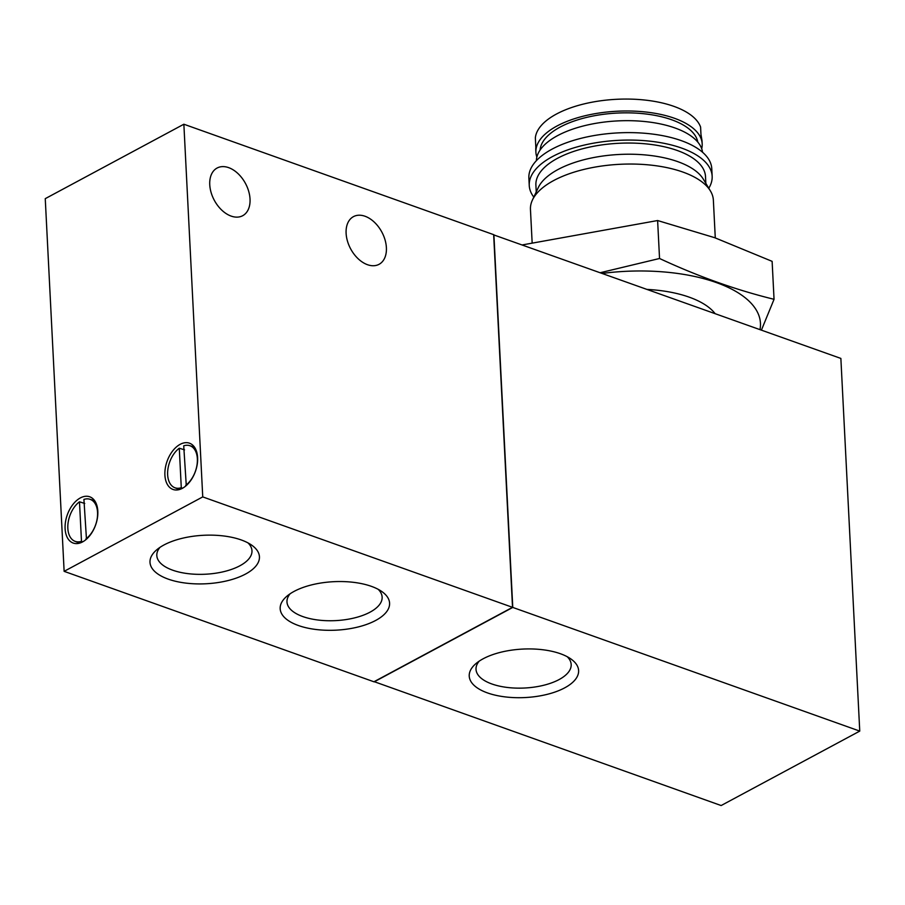 <?xml version="1.0" encoding="UTF-8"?>
<svg xmlns="http://www.w3.org/2000/svg" width="905" height="905" viewBox="0 0 905 905"><rect width="100%" height="100%" fill="white"/><g stroke="black" fill="none" stroke-linecap="round" stroke-linejoin="round"><path stroke-width="1.36" d="M701.76 139.155L700.968 134.438M493.655 234.87L840.869 358.425L859.75 731.104L721.138 805.541L374.15 681.646M560.399 653.727A54.764 24.265 -2.9 0 1 570.863 658.931A54.764 24.265 -2.9 0 1 525.149 697.551A54.764 24.265 -2.9 0 1 475.77 663.75A54.764 24.265 -2.9 0 1 560.399 653.727M374.161 681.861L512.773 607.425L859.75 731.104M512.773 607.425L493.892 234.746M567.209 656.702A47.637 21.109 -2.9 0 1 571.179 664.53A47.637 21.109 -2.9 0 1 524.662 688.015A47.637 21.109 -2.9 0 1 476.019 669.349A47.637 21.109 -2.9 0 1 479.186 661.159M202.743 496.902L512.524 607.334L373.912 681.77L64.131 571.338L45.25 198.659L183.862 124.223L202.743 496.902L64.131 571.338M512.524 607.334L493.655 234.655L183.862 124.223M184.541 449.864L179.28 448.213L181.283 487.716L182.55 488.214M179.28 448.213A22.308 13.666 -70.4 0 0 167.821 469.853A22.308 13.666 -70.4 0 0 174.665 487.659A22.308 13.666 -70.4 0 0 181.283 487.716M185.717 485.329A22.308 13.666 -70.4 0 0 197.245 463.111A22.308 13.666 -70.4 0 0 189.643 445.633A22.308 13.666 -70.4 0 0 183.715 445.826L186.283 485.555M84.742 503.463L79.482 501.8L81.484 541.314L82.751 541.812M79.482 501.8A22.308 13.666 -70.4 0 0 68.011 523.452A22.308 13.666 -70.4 0 0 74.866 541.247A22.308 13.666 -70.4 0 0 81.484 541.314M85.918 538.928A22.308 13.666 -70.4 0 0 97.446 516.71A22.308 13.666 -70.4 0 0 89.844 499.232A22.308 13.666 -70.4 0 0 83.916 499.424L86.473 539.154M378.166 589.302A47.637 21.109 -2.9 0 1 382.136 597.13A47.637 21.109 -2.9 0 1 335.619 620.615A47.637 21.109 -2.9 0 1 286.976 601.949A47.637 21.109 -2.9 0 1 290.132 593.759M248.004 542.91A47.637 21.109 -2.9 0 1 251.975 550.726A47.637 21.109 -2.9 0 1 205.458 574.223A47.637 21.109 -2.9 0 1 156.814 555.546A47.637 21.109 -2.9 0 1 159.97 547.367M182.38 488.315A24.559 15.046 -70.4 0 0 197.222 464.378A24.559 15.046 -70.4 0 0 189.507 443.201A24.559 15.046 -70.4 0 0 167.086 461.279A24.559 15.046 -70.4 0 0 173.013 489.458A24.559 15.046 -70.4 0 0 182.38 488.315M82.57 541.914A24.559 15.046 -70.4 0 0 97.423 517.977A24.559 15.046 -70.4 0 0 89.708 496.788A24.559 15.046 -70.4 0 0 67.287 514.877A24.559 15.046 -70.4 0 0 73.215 543.057A24.559 15.046 -70.4 0 0 82.57 541.914M371.355 586.338A54.775 24.265 -2.9 0 1 381.831 591.542A54.775 24.265 -2.9 0 1 336.106 630.163A54.775 24.265 -2.9 0 1 286.715 596.361A54.775 24.265 -2.9 0 1 371.355 586.338M241.194 539.934A54.775 24.265 -2.9 0 1 251.669 545.138A54.775 24.265 -2.9 0 1 205.944 583.77A54.775 24.265 -2.9 0 1 156.554 549.957A54.775 24.265 -2.9 0 1 241.194 539.934M367.487 264.701A27.06 17.715 61.8 0 0 379.059 264.317A27.06 17.715 61.8 0 0 381.853 232.099A27.06 17.715 61.8 0 0 353.459 216.634A27.06 17.715 61.8 0 0 347.463 241.103A27.06 17.715 61.8 0 0 367.487 264.701M231.126 216.091A27.06 17.715 61.8 0 0 242.698 215.707A27.06 17.715 61.8 0 0 245.493 183.489A27.06 17.715 61.8 0 0 217.098 168.036A27.06 17.715 61.8 0 0 211.103 192.494A27.06 17.715 61.8 0 0 231.126 216.091M701.703 148.725A83.249 36.89 177.1 0 0 702.178 143.85L702.065 141.61A83.249 36.89 -2.9 0 0 701.081 136.757L700.594 127.062A83.249 36.89 177.1 0 0 613.816 99.46A83.249 36.89 177.1 0 0 535.353 137.865L535.839 147.56A83.249 36.89 -2.9 0 0 535.783 150.038L535.896 152.266A83.249 36.89 177.1 0 0 536.869 157.074M702.178 143.85A83.249 36.89 177.1 0 0 617.176 111.225A83.249 36.89 177.1 0 0 535.896 152.266M697.8 142.085A79.086 35.046 177.1 0 0 617.267 113.068A79.086 35.046 177.1 0 0 540.081 150.072M702.552 152.266A83.249 36.89 177.1 0 0 617.663 120.908A83.249 36.89 177.1 0 0 536.371 160.683M708.785 188.229A91.575 40.578 177.1 0 0 712.156 176.226L711.783 168.771A91.575 40.578 177.1 0 0 618.273 132.877A91.575 40.578 177.1 0 0 528.871 178.036L529.244 185.491A91.575 40.578 177.1 0 0 533.814 197.098M712.156 176.226A91.575 40.578 177.1 0 0 618.647 140.332A91.575 40.578 177.1 0 0 529.244 185.491M705.843 183.353L705.504 176.554A84.912 37.625 177.1 0 0 618.794 143.284A84.912 37.625 177.1 0 0 535.896 185.152L536.235 191.939M715.278 237.902L713.366 200.186A91.575 40.578 177.1 0 0 710.436 190.978L703.343 179.19A84.912 37.625 177.1 0 0 619.359 154.461A84.912 37.625 177.1 0 0 538.305 187.55L532.445 199.994A91.575 40.578 177.1 0 0 530.454 209.451L532.129 242.416M710.436 190.978A91.575 40.578 177.1 0 0 619.857 164.303A91.575 40.578 177.1 0 0 532.445 199.994M522.411 244.904L657.618 220.537L714.701 237.698L772.123 261.353L774.047 299.306C736.297 290.053 698.128 276.455 659.541 258.491L600.343 272.688M759.996 329.601A132.368 58.644 177.1 0 0 716.409 282.586A132.368 58.644 177.1 0 0 602.357 273.412M761.422 330.11L774.047 299.306M715.063 313.583A91.575 40.578 177.1 0 0 706.737 305.867A91.575 40.578 177.1 0 0 689.237 297.168A91.575 40.578 177.1 0 0 647.29 289.419M659.541 258.491L657.618 220.537M174.665 487.659L179.337 489.56M189.643 445.633L194.473 447.115M74.866 541.247L79.538 543.158M89.844 499.232L94.663 500.714"/></g></svg>
